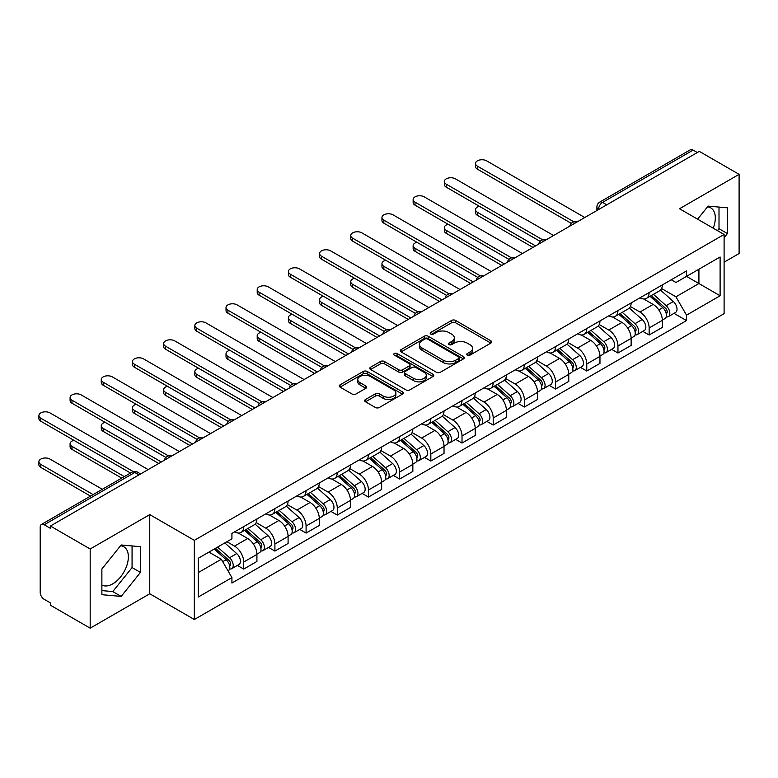 <?xml version="1.0" encoding="UTF-8"?>
<svg xmlns="http://www.w3.org/2000/svg" width="778" height="778" viewBox="0 0 778 778"><rect width="100%" height="100%" fill="white"/><g stroke="black" fill="none" stroke-linecap="round" stroke-linejoin="round"><path stroke-width="1.17" d="M467.277 355.128A1.945 1.118 0 0 0 470.019 355.128L490.869 343.088A2.772 1.605 0 0 0 491.686 341.95A2.772 1.605 0 0 0 490.869 340.822L455.548 320.429A2.772 1.605 0 0 0 451.629 320.429L430.779 332.469A1.945 1.118 0 0 0 430.205 333.256A1.945 1.118 0 0 0 430.779 334.054A1.945 1.118 0 0 0 433.521 334.054L436.225 332.498A8.879 5.125 0 0 1 448.78 332.498L451.726 334.19A8.879 5.125 0 0 1 454.323 337.817A8.879 5.125 0 0 1 451.726 341.445L449.023 343.001A1.945 1.118 0 0 0 448.459 343.798A1.945 1.118 0 0 0 449.023 344.586A1.945 1.118 0 0 0 451.775 344.586L454.469 343.03A8.879 5.125 0 0 1 467.033 343.03L469.97 344.732A8.879 5.125 0 0 1 472.577 348.359A8.879 5.125 0 0 1 469.97 351.977L467.277 353.543A1.945 1.118 0 0 0 466.703 354.33A1.945 1.118 0 0 0 467.277 355.128L467.277 353.543M707.484 206.88A22.056 12.73 -60 0 1 710.742 207.882A22.056 12.73 -60 0 1 713.222 228.187M120.541 545.748A22.056 12.73 -60 0 1 123.799 546.749A22.056 12.73 -60 0 1 127.184 564.42A22.056 12.73 -60 0 1 112.771 583.85A22.056 12.73 -60 0 1 101.879 585.017M365.485 399.503A2.772 1.605 0 0 0 364.668 400.641A2.772 1.605 0 0 0 365.485 401.769L375.395 407.497A2.772 1.605 0 0 0 379.314 407.497L402.469 394.125A2.772 1.605 0 0 0 403.286 392.987A2.772 1.605 0 0 0 402.469 391.859L367.148 371.466A2.772 1.605 0 0 0 363.229 371.466L340.074 384.838A2.772 1.605 0 0 0 339.257 385.966A2.772 1.605 0 0 0 340.074 387.104L352.035 394.008A2.772 1.605 0 0 0 355.964 394.008L365.874 388.29A2.772 1.605 0 0 0 366.691 387.162A2.772 1.605 0 0 0 365.874 386.024L359.942 382.601A7.42 4.289 0 0 1 357.763 379.567A7.42 4.289 0 0 1 362.344 375.609A7.42 4.289 0 0 1 370.435 376.533L393.687 389.963A7.42 4.289 0 0 1 395.866 392.987A7.42 4.289 0 0 1 391.285 396.955A7.42 4.289 0 0 1 383.194 396.021L379.314 393.785A2.772 1.605 0 0 0 375.395 393.785L365.485 399.503L365.485 401.769M194.335 540.34L149.755 514.598L90.18 548.996L50.405 526.025L699.315 151.379L739.1 174.35L679.525 208.737L724.104 234.479L194.335 540.34L194.335 619.512L724.104 313.66L724.104 234.479M436.419 372.263A2.772 1.605 0 0 0 440.338 372.263L463.494 358.891A2.772 1.605 0 0 0 464.31 357.763A2.772 1.605 0 0 0 463.494 356.625L428.172 336.232A2.772 1.605 0 0 0 424.253 336.232L401.098 349.604A2.772 1.605 0 0 0 400.281 350.732A2.772 1.605 0 0 0 401.098 351.87L436.419 372.263M395.107 355.546A1.945 1.118 0 0 1 397.072 355.818L397.072 353.513L432.986 374.247A2.772 1.605 0 0 1 433.793 375.375A2.772 1.605 0 0 1 432.986 376.503L409.831 389.875A2.772 1.605 0 0 1 405.902 389.875L370.581 369.482L370.581 367.216A2.772 1.605 0 0 0 369.774 368.354A2.772 1.605 0 0 0 370.581 369.482M370.581 367.216L380.491 361.498A2.772 1.605 0 0 1 384.42 361.498L398.744 369.764A2.772 1.605 0 0 0 402.664 369.764L409.238 365.971A2.772 1.605 0 0 0 410.055 364.843A2.772 1.605 0 0 0 409.238 363.705L394.329 355.099A1.945 1.118 0 0 1 393.756 354.301A1.945 1.118 0 0 1 394.961 353.27A1.945 1.118 0 0 1 397.072 353.513M90.18 548.996L90.18 628.177L50.405 605.206L50.405 602.892L44.2 599.323A5.65 3.268 -120 0 1 40.203 592.389L40.203 527.066A5.65 3.268 -120 0 1 41.38 524.479L131.939 472.188A5.65 3.268 60 0 1 134.759 472.47L44.2 524.761A5.65 3.268 -120 0 0 41.38 524.479M724.104 262.176L739.1 253.521L739.1 174.35M90.18 628.177L149.755 593.779L194.335 619.512M50.405 526.025L50.405 528.33L44.2 524.761M606.762 204.818L602.561 202.397A5.65 3.268 60 0 0 599.731 202.115L690.29 149.823A5.65 3.268 60 0 1 693.12 150.105L602.561 202.397A5.65 3.268 120 0 0 598.564 209.321L598.564 209.545M697.321 152.527L693.12 150.105M649.134 292.538A13.002 7.508 60 0 1 646.45 298.373L659.637 290.758A13.002 7.508 -120 0 0 662.331 284.913M630.413 306.542L639.944 312.036A13.002 7.508 60 0 1 649.144 327.966L662.331 320.351A13.002 7.508 -120 0 0 653.141 304.422L643.698 298.966M662.331 320.351L662.331 327.392L649.144 335.007L642.813 331.36M646.45 298.373A13.002 7.508 60 0 1 640.041 297.789M649.144 327.966L649.144 335.007M617.956 310.539A13.002 7.508 60 0 1 615.262 316.374L628.449 308.759A13.002 7.508 -120 0 0 631.143 302.924M611.625 349.361L617.956 353.017L631.143 345.393L631.143 338.352A13.002 7.508 -120 0 0 621.953 322.432L612.51 316.977M615.262 316.374A13.002 7.508 60 0 1 608.853 315.79M599.225 324.543L608.756 330.047A13.002 7.508 60 0 1 617.956 345.977L617.956 353.017M586.768 328.549A13.002 7.508 60 0 1 584.074 334.384L597.271 326.77A13.002 7.508 -120 0 0 599.964 320.925M580.437 367.372L586.768 371.018L599.964 363.404L599.964 356.363A13.002 7.508 -120 0 0 590.765 340.433L581.322 334.978M584.074 334.384A13.002 7.508 60 0 1 577.675 333.801M568.037 342.553L577.568 348.048A13.002 7.508 60 0 1 586.768 363.978L586.768 371.018M555.58 346.55A13.002 7.508 60 0 1 552.886 352.385L566.083 344.771A13.002 7.508 -120 0 0 568.776 338.936M549.258 385.373L555.58 389.029L568.776 381.405L568.776 374.364A13.002 7.508 -120 0 0 559.577 358.434L550.134 352.988M552.886 352.385A13.002 7.508 60 0 1 546.487 351.802M536.859 360.554L546.38 366.059A13.002 7.508 60 0 1 555.58 381.988L555.58 389.029M524.391 364.551A13.002 7.508 60 0 1 521.698 370.396L534.894 362.772A13.002 7.508 -120 0 0 537.588 356.937M518.07 403.374L524.391 407.03L537.588 399.415L537.588 392.375A13.002 7.508 -120 0 0 528.388 376.445L518.945 370.989M521.698 370.396A13.002 7.508 60 0 1 515.299 369.803M505.671 378.555L515.201 384.06A13.002 7.508 60 0 1 524.391 399.989L524.391 407.03M493.203 382.562A13.002 7.508 60 0 1 490.51 388.397L503.706 380.782A13.002 7.508 -120 0 0 506.4 374.947M486.882 421.384L493.203 425.031L506.4 417.416L506.4 410.376A13.002 7.508 -120 0 0 497.21 394.446L487.757 389M490.51 388.397A13.002 7.508 60 0 1 484.111 387.814M474.483 396.566L484.013 402.07A13.002 7.508 60 0 1 493.203 417.99L493.203 425.031M462.025 400.563A13.002 7.508 60 0 1 459.331 406.408L472.518 398.783A13.002 7.508 -120 0 0 475.212 392.948M455.694 439.385L462.025 443.042L475.212 435.427L475.212 428.386A13.002 7.508 -120 0 0 466.022 412.457L456.579 407.001M459.331 406.408A13.002 7.508 60 0 1 452.922 405.815M443.295 414.567L452.825 420.071A13.002 7.508 60 0 1 462.025 436.001L462.025 443.042M430.837 418.574A13.002 7.508 60 0 1 428.143 424.409L441.34 416.794A13.002 7.508 -120 0 0 444.024 410.949M424.506 457.396L430.837 461.043L444.024 453.428L444.024 446.387A13.002 7.508 -120 0 0 434.834 430.458L425.391 425.012M428.143 424.409A13.002 7.508 60 0 1 421.734 423.825M412.107 432.578L421.637 438.082A13.002 7.508 60 0 1 430.837 454.002L430.837 461.043M399.649 436.575A13.002 7.508 60 0 1 396.955 442.419L410.152 434.795A13.002 7.508 -120 0 0 412.846 428.96M393.318 475.397L399.649 479.054L412.846 471.429L412.846 464.398A13.002 7.508 -120 0 0 403.646 448.468L394.203 443.013M396.955 442.419A13.002 7.508 60 0 1 390.556 441.826M380.919 450.579L390.449 456.083A13.002 7.508 60 0 1 399.649 472.013L399.649 479.054M368.461 454.585A13.002 7.508 60 0 1 365.767 460.42L378.964 452.806A13.002 7.508 -120 0 0 381.658 446.961M362.14 493.408L368.461 497.054L381.658 489.44L381.658 482.399A13.002 7.508 -120 0 0 372.458 466.469L363.015 461.014M365.767 460.42A13.002 7.508 60 0 1 359.368 459.837M349.74 468.589L359.261 474.084A13.002 7.508 60 0 1 368.461 490.014L368.461 497.054M337.273 472.586A13.002 7.508 60 0 1 334.579 478.421L347.776 470.807A13.002 7.508 -120 0 0 350.47 464.972M330.951 511.409L337.273 515.065L350.47 507.441L350.47 500.4A13.002 7.508 -120 0 0 341.27 484.48L331.827 479.024M334.579 478.421A13.002 7.508 60 0 1 328.18 477.838M318.552 486.59L328.083 492.095A13.002 7.508 60 0 1 337.273 508.024L337.273 515.065M306.085 490.597A13.002 7.508 60 0 1 303.391 496.432L316.588 488.817A13.002 7.508 -120 0 0 319.281 482.973M299.763 529.419L306.085 533.066L319.281 525.451L319.281 518.411A13.002 7.508 -120 0 0 310.091 502.481L300.639 497.025M303.391 496.432A13.002 7.508 60 0 1 296.992 495.849M287.364 504.601L296.895 510.096A13.002 7.508 60 0 1 306.085 526.025L306.085 533.066M274.906 508.598A13.002 7.508 60 0 1 272.212 514.433L285.4 506.818A13.002 7.508 -120 0 0 288.093 500.983M268.575 547.42L274.906 551.077L288.093 543.452L288.093 536.412A13.002 7.508 -120 0 0 278.903 520.482L269.46 515.036M272.212 514.433A13.002 7.508 60 0 1 265.804 513.85M256.176 522.602L265.706 528.106A13.002 7.508 60 0 1 274.906 544.036L274.906 551.077M243.718 526.599A13.002 7.508 60 0 1 241.024 532.444L254.221 524.819A13.002 7.508 -120 0 0 256.905 518.984M237.387 565.421L243.718 569.078L256.915 561.463L256.915 554.422A13.002 7.508 -120 0 0 247.715 538.493L238.272 533.037M241.024 532.444A13.002 7.508 60 0 1 234.616 531.851M226.923 541.721L234.518 546.107A13.002 7.508 60 0 1 243.718 562.037L243.718 569.078M671.229 279.779L675.926 282.492L720.107 256.983L698.916 269.217L698.916 283.532L675.926 296.807L661.601 288.531M198.332 572.54L221.322 559.265L231.922 577.616L198.332 597.008L198.332 558.225L231.922 538.833L231.922 533.416L686.527 270.948L686.527 276.375L720.107 295.766L686.527 315.158L675.926 296.807M720.107 256.983L720.107 295.766M231.922 577.616L231.922 583.043L686.527 320.585L686.527 315.158M724.104 237.65L727.401 233.546L727.401 207.823L708.116 206.102L697.603 219.172M149.755 514.598L149.755 593.779M101.879 594.693L121.174 596.415L140.458 572.413L140.458 546.691L121.174 544.97L101.879 568.971L101.879 594.693M221.322 559.265L208.932 552.108M674.001 313.349L686.527 320.585M717.452 230.638L719.008 228.703L719.008 207.074M719.008 228.703L727.401 233.546M101.879 590.599L112.771 591.572L132.066 567.57L132.066 545.942M112.771 591.572L121.174 596.415M132.066 567.57L140.458 572.413M468.055 355.4L469.97 354.291A8.879 5.125 0 0 0 472.577 350.664L472.577 348.359M454.323 337.817L454.323 340.132A8.879 5.125 0 0 1 451.726 343.75L449.801 344.858M490.83 343.108L455.548 322.734A2.772 1.605 0 0 0 451.629 322.734L431.557 334.326M463.464 358.911L428.172 338.537A2.772 1.605 0 0 0 424.253 338.537L401.137 351.889M458.592 358.551A1.945 1.118 0 0 0 459.156 357.763A1.945 1.118 0 0 0 458.592 356.966L427.589 339.062A1.945 1.118 0 0 0 424.837 339.062L421.997 340.706A8.879 5.125 0 0 0 419.391 344.333A8.879 5.125 0 0 0 421.997 347.961L443.188 360.195A8.879 5.125 0 0 0 455.743 360.195L458.592 358.551L458.592 360.856A1.945 1.118 0 0 0 459.156 360.068L459.156 357.763M419.391 344.333L419.391 346.638A8.879 5.125 0 0 0 421.997 350.265L421.997 347.961M458.592 360.856L455.743 362.499A8.879 5.125 0 0 1 443.188 362.499L421.997 350.265M370.62 369.501L380.491 363.803L380.491 361.498M410.055 364.843L410.055 367.148A2.772 1.605 0 0 1 409.238 368.276L402.664 372.079A2.772 1.605 0 0 1 398.744 372.079L384.42 363.803A2.772 1.605 0 0 0 380.491 363.803M397.072 355.818L432.947 376.533M413.604 378.351A7.42 4.289 0 0 0 421.695 379.275A7.42 4.289 0 0 0 426.276 375.317A7.42 4.289 0 0 0 424.107 372.292L415.909 367.556A2.772 1.605 0 0 0 411.99 367.556L405.416 371.349A2.772 1.605 0 0 0 404.599 372.487A2.772 1.605 0 0 0 405.416 373.615L413.604 378.351L413.604 380.656A7.42 4.289 0 0 0 421.695 381.59A7.42 4.289 0 0 0 426.276 377.631L426.276 375.317M404.599 372.487L404.599 374.792A2.772 1.605 0 0 0 405.416 375.93L405.416 373.615M413.604 380.656L405.416 375.93M395.866 392.987L395.866 395.302A7.42 4.289 0 0 1 391.285 399.26A7.42 4.289 0 0 1 383.194 398.326L379.314 396.09A2.772 1.605 0 0 0 375.395 396.09L365.514 401.798M357.763 379.567L357.763 381.872A7.42 4.289 0 0 0 359.942 384.906L359.942 382.601M365.835 388.31L359.942 384.906M402.43 394.145L367.148 373.771A2.772 1.605 0 0 0 363.229 373.771L340.103 387.123L340.074 384.838M650.038 296.301L662.749 307.641A7.07 4.085 60 0 1 664.966 318.562L662.331 320.089M650.379 296.593L656.36 300.055M479.297 206.248A6.506 3.754 -0 0 0 475.514 209.661A6.506 3.754 -0 0 0 477.41 212.316L535.585 245.906M651.322 295.552L665.462 308.176A3.394 1.955 60 0 1 666.532 313.417A3.394 1.955 60 0 1 666.221 313.544M653.442 294.337L666.143 305.676A7.07 4.085 60 0 1 668.37 316.607A7.07 4.085 60 0 1 666.231 316.831M660.522 290.077L673.349 301.524A7.07 4.085 60 0 1 675.567 312.445L668.37 316.607M532.988 247.404L477.41 215.321A6.506 3.754 180 0 1 475.514 212.666L475.514 209.661M571.324 223.374L477.41 169.157A6.506 3.754 180 0 1 475.514 166.502L475.514 163.497A6.506 3.754 -0 0 0 477.41 166.152L573.911 221.856M584.764 217.509L486.61 160.842A6.506 3.754 -0 0 0 479.52 160.025A6.506 3.754 -0 0 0 475.514 163.497M618.85 314.302L631.561 325.642A7.07 4.085 60 0 1 633.778 336.573L631.143 338.09M619.191 314.604L625.172 318.056M448.118 224.258A6.506 3.754 -0 0 0 444.326 227.672A6.506 3.754 -0 0 0 446.232 230.327L504.397 263.907M620.134 313.563L634.274 326.176A3.394 1.955 60 0 1 635.344 331.428A3.394 1.955 60 0 1 635.033 331.545M622.254 312.338L634.965 323.677A7.07 4.085 60 0 1 637.182 334.608A7.07 4.085 60 0 1 635.043 334.832M629.344 308.088L642.161 319.525A7.07 4.085 60 0 1 644.379 330.456L637.182 334.608M501.8 265.415L446.232 233.322A6.506 3.754 180 0 1 444.326 230.667L444.326 227.672M587.672 332.303L600.373 343.643A7.07 4.085 60 0 1 602.6 354.574L599.955 356.1M588.003 332.605L593.984 336.057M416.93 242.259A6.506 3.754 -0 0 0 413.137 245.673A6.506 3.754 -0 0 0 415.044 248.328L473.219 281.918M588.946 331.564L603.086 344.187A3.394 1.955 60 0 1 604.156 349.429A3.394 1.955 60 0 1 603.845 349.555M591.066 330.349L603.777 341.688A7.07 4.085 60 0 1 605.994 352.619A7.07 4.085 60 0 1 603.854 352.842M598.156 326.089L610.973 337.526A7.07 4.085 60 0 1 613.19 348.456L605.994 352.619M470.612 283.416L415.044 251.333A6.506 3.754 180 0 1 413.137 248.678L413.137 245.673M540.136 241.374L446.232 187.158A6.506 3.754 180 0 1 444.326 184.503L444.326 181.498A6.506 3.754 -0 0 0 446.232 184.153L542.723 239.867M553.576 235.52L455.422 178.843A6.506 3.754 -0 0 0 448.342 178.036A6.506 3.754 -0 0 0 444.326 181.498M508.958 259.385L415.044 205.159A6.506 3.754 180 0 1 413.137 202.504L413.137 199.508A6.506 3.754 -0 0 0 415.044 202.163L511.535 257.868M522.398 253.521L424.234 196.853A6.506 3.754 -0 0 0 417.154 196.037A6.506 3.754 -0 0 0 413.137 199.508M556.484 350.314L569.195 361.653A7.07 4.085 60 0 1 571.412 372.584L568.776 374.101M556.815 350.615L562.795 354.068M385.742 260.27A6.506 3.754 -0 0 0 381.949 263.684A6.506 3.754 -0 0 0 383.855 266.339L442.03 299.919M557.768 349.575L571.908 362.188A3.394 1.955 60 0 1 572.968 367.44A3.394 1.955 60 0 1 572.657 367.556M559.878 348.349L572.589 359.689A7.07 4.085 60 0 1 574.806 370.62A7.07 4.085 60 0 1 572.676 370.843M566.967 344.1L579.785 355.536A7.07 4.085 60 0 1 582.002 366.467L574.806 370.62M439.434 301.426L383.855 269.334A6.506 3.754 180 0 1 381.949 266.679L381.949 263.684M525.296 368.315L538.006 379.654A7.07 4.085 60 0 1 540.224 390.585L537.588 392.112M525.636 368.616L531.617 372.069M354.554 278.271A6.506 3.754 -0 0 0 350.761 281.685A6.506 3.754 -0 0 0 352.667 284.34L410.842 317.93M526.58 367.576L540.72 380.199A3.394 1.955 60 0 1 541.78 385.441A3.394 1.955 60 0 1 541.478 385.567M528.69 366.36L541.4 377.7A7.07 4.085 60 0 1 543.618 388.621A7.07 4.085 60 0 1 541.488 388.854M535.779 362.101L548.597 373.537A7.07 4.085 60 0 1 550.814 384.468L543.618 388.621M408.246 319.427L352.667 287.345A6.506 3.754 180 0 1 350.761 284.69L350.761 281.685M494.108 386.326L506.818 397.665A7.07 4.085 60 0 1 509.036 408.596L506.4 410.113M494.448 386.627L500.429 390.079M323.366 296.282A6.506 3.754 -0 0 0 319.573 299.695A6.506 3.754 -0 0 0 321.479 302.35L379.654 335.931M495.392 385.587L509.532 398.2A3.394 1.955 60 0 1 510.601 403.451A3.394 1.955 60 0 1 510.29 403.568M497.512 384.361L510.212 395.701A7.07 4.085 60 0 1 512.43 406.631A7.07 4.085 60 0 1 510.3 406.855M504.591 380.111L517.409 391.548A7.07 4.085 60 0 1 519.636 402.479L512.43 406.631M377.058 337.428L321.479 305.346A6.506 3.754 180 0 1 319.573 302.691L319.573 299.695M477.77 277.386L383.855 223.169A6.506 3.754 180 0 1 381.949 220.514L381.949 217.509A6.506 3.754 -0 0 0 383.855 220.164L480.347 275.879M491.21 271.532L393.055 214.854A6.506 3.754 -0 0 0 385.966 214.047A6.506 3.754 -0 0 0 381.949 217.509M446.582 295.397L352.667 241.17A6.506 3.754 180 0 1 350.761 238.515L350.761 235.52A6.506 3.754 -0 0 0 352.667 238.175L449.159 293.88M460.022 289.533L361.867 232.865A6.506 3.754 -0 0 0 354.778 232.048A6.506 3.754 -0 0 0 350.761 235.52M415.394 313.398L321.479 259.181A6.506 3.754 180 0 1 319.573 256.526L319.573 253.521A6.506 3.754 -0 0 0 321.479 256.176L417.981 311.89M428.834 307.543L330.679 250.866A6.506 3.754 -0 0 0 323.59 250.059A6.506 3.754 -0 0 0 319.573 253.521M462.92 404.327L475.63 415.666A7.07 4.085 60 0 1 477.848 426.597L475.212 428.124M463.26 404.628L469.241 408.08M292.188 314.283A6.506 3.754 -0 0 0 288.395 317.696A6.506 3.754 -0 0 0 290.291 320.351L348.466 353.941M464.203 403.588L478.344 416.211A3.394 1.955 60 0 1 479.413 421.452A3.394 1.955 60 0 1 479.102 421.579M466.323 402.362L479.034 413.702A7.07 4.085 60 0 1 481.251 424.632A7.07 4.085 60 0 1 479.112 424.866M473.403 398.112L486.231 409.549A7.07 4.085 60 0 1 488.448 420.48L481.251 424.632M345.87 355.439L290.291 323.356A6.506 3.754 180 0 1 288.395 320.701L288.395 317.696M384.206 331.399L290.291 277.182A6.506 3.754 180 0 1 288.395 274.527L288.395 271.532A6.506 3.754 -0 0 0 290.291 274.187L386.792 329.891M397.646 325.544L299.491 268.877A6.506 3.754 -0 0 0 292.402 268.06A6.506 3.754 -0 0 0 288.395 271.532M431.732 422.337L444.442 433.677A7.07 4.085 60 0 1 446.66 444.608L444.024 446.125M432.072 422.639L438.053 426.091M261 332.294A6.506 3.754 -0 0 0 257.207 335.697A6.506 3.754 -0 0 0 259.113 338.352L317.288 371.942M433.015 421.598L447.156 434.212A3.394 1.955 60 0 1 448.225 439.453A3.394 1.955 60 0 1 447.914 439.58M435.135 420.373L447.846 431.712A7.07 4.085 60 0 1 450.063 442.643A7.07 4.085 60 0 1 447.924 442.867M442.225 416.113L455.042 427.56A7.07 4.085 60 0 1 457.26 438.481L450.063 442.643M314.682 373.44L259.113 341.357A6.506 3.754 180 0 1 257.207 338.702L257.207 335.697M353.017 349.41L259.113 295.193A6.506 3.754 180 0 1 257.207 292.538L257.207 289.533A6.506 3.754 -0 0 0 259.113 292.188L355.604 347.902M366.467 343.545L268.303 286.878A6.506 3.754 -0 0 0 261.223 286.061A6.506 3.754 -0 0 0 257.207 289.533M400.553 440.338L413.254 451.678A7.07 4.085 60 0 1 415.481 462.609L412.836 464.135M400.884 440.64L406.865 444.092M229.811 350.295A6.506 3.754 -0 0 0 226.019 353.708A6.506 3.754 -0 0 0 227.925 356.363L286.1 389.943M401.827 439.599L415.977 452.213A3.394 1.955 60 0 1 417.037 457.464A3.394 1.955 60 0 1 416.726 457.59M403.947 438.374L416.658 449.713A7.07 4.085 60 0 1 418.875 460.644A7.07 4.085 60 0 1 416.745 460.877M411.037 434.124L423.854 445.561A7.07 4.085 60 0 1 426.072 456.491L418.875 460.644M283.493 391.451L227.925 359.358A6.506 3.754 180 0 1 226.019 356.703L226.019 353.708M321.839 367.411L227.925 313.194A6.506 3.754 180 0 1 226.019 310.539L226.019 307.543A6.506 3.754 -0 0 0 227.925 310.189L324.416 365.903M335.279 361.556L237.115 304.888A6.506 3.754 -0 0 0 230.035 304.072A6.506 3.754 -0 0 0 226.019 307.543M369.365 458.349L382.076 469.688A7.07 4.085 60 0 1 384.293 480.61L381.658 482.136M369.696 458.641L375.686 462.103M198.623 368.295A6.506 3.754 -0 0 0 194.831 371.709A6.506 3.754 -0 0 0 196.737 374.364L254.912 407.954M370.649 457.6L384.789 470.223A3.394 1.955 60 0 1 385.849 475.465A3.394 1.955 60 0 1 385.538 475.591M372.759 456.385L385.47 467.724A7.07 4.085 60 0 1 387.687 478.655A7.07 4.085 60 0 1 385.557 478.878M379.849 452.125L392.666 463.571A7.07 4.085 60 0 1 394.884 474.492L387.687 478.655M252.315 409.452L196.737 377.369A6.506 3.754 180 0 1 194.831 374.714L194.831 371.709M290.651 385.421L196.737 331.204A6.506 3.754 180 0 1 194.831 328.549L194.831 325.544A6.506 3.754 -0 0 0 196.737 328.199L293.228 383.904M304.091 379.557L205.937 322.889A6.506 3.754 -0 0 0 198.847 322.073A6.506 3.754 -0 0 0 194.831 325.544M338.177 476.35L350.888 487.689A7.07 4.085 60 0 1 353.105 498.62L350.47 500.137M338.518 476.651L344.498 480.104M167.435 386.306A6.506 3.754 -0 0 0 163.643 389.72A6.506 3.754 -0 0 0 165.549 392.375L223.724 425.955M339.461 475.611L353.601 488.224A3.394 1.955 60 0 1 354.661 493.476A3.394 1.955 60 0 1 354.36 493.592M341.571 474.386L354.282 485.725A7.07 4.085 60 0 1 356.499 496.656A7.07 4.085 60 0 1 354.369 496.879M348.661 470.136L361.478 481.572A7.07 4.085 60 0 1 363.696 492.503L356.499 496.656M221.127 427.462L165.549 395.37A6.506 3.754 180 0 1 163.643 392.715L163.643 389.72M259.463 403.422L165.549 349.205A6.506 3.754 180 0 1 163.643 346.55L163.643 343.545A6.506 3.754 -0 0 0 165.549 346.2L262.04 401.915M272.903 397.568L174.749 340.89A6.506 3.754 -0 0 0 167.659 340.083A6.506 3.754 -0 0 0 163.643 343.545M306.989 494.351L319.7 505.69A7.07 4.085 60 0 1 321.917 516.621L319.281 518.148M307.329 494.652L313.31 498.105M136.247 404.307A6.506 3.754 -0 0 0 132.454 407.721A6.506 3.754 -0 0 0 134.361 410.376L192.536 443.966M308.273 493.612L322.413 506.235A3.394 1.955 60 0 1 323.483 511.477A3.394 1.955 60 0 1 323.171 511.603M310.393 492.396L323.094 503.736A7.07 4.085 60 0 1 325.321 514.666A7.07 4.085 60 0 1 323.181 514.89M317.473 488.137L330.29 499.573A7.07 4.085 60 0 1 332.517 510.504L325.321 514.666M189.939 445.463L134.361 413.381A6.506 3.754 180 0 1 132.454 410.726L132.454 407.721M228.275 421.433L134.361 367.206A6.506 3.754 180 0 1 132.454 364.551L132.454 361.556A6.506 3.754 -0 0 0 134.361 364.211L230.862 419.916M241.715 415.569L143.56 358.901A6.506 3.754 -0 0 0 136.471 358.084A6.506 3.754 -0 0 0 132.454 361.556M275.801 512.362L288.512 523.701A7.07 4.085 60 0 1 290.729 534.632L288.093 536.149M276.141 512.663L282.122 516.115M105.069 422.318A6.506 3.754 -0 0 0 101.276 425.731A6.506 3.754 -0 0 0 103.173 428.386L161.347 461.967M277.085 511.623L291.225 524.236A3.394 1.955 60 0 1 292.295 529.487A3.394 1.955 60 0 1 291.983 529.604M279.205 510.397L291.915 521.737A7.07 4.085 60 0 1 294.133 532.667A7.07 4.085 60 0 1 291.993 532.891M286.285 506.147L299.112 517.584A7.07 4.085 60 0 1 301.329 528.515L294.133 532.667M158.751 463.474L103.173 431.382A6.506 3.754 180 0 1 101.276 428.727L101.276 425.731M197.087 439.434L103.173 385.217A6.506 3.754 180 0 1 101.276 382.562L101.276 379.557A6.506 3.754 -0 0 0 103.173 382.212L199.674 437.926M210.527 433.579L112.372 376.902A6.506 3.754 -0 0 0 105.283 376.095A6.506 3.754 -0 0 0 101.276 379.557M244.623 530.363L257.324 541.702A7.07 4.085 60 0 1 259.541 552.633L256.905 554.16M244.953 530.664L250.934 534.116M73.881 440.319A6.506 3.754 -0 0 0 70.088 443.732A6.506 3.754 -0 0 0 71.994 446.387L124.315 476.593M245.897 529.624L260.037 542.247A3.394 1.955 60 0 1 261.107 547.488A3.394 1.955 60 0 1 260.795 547.615M248.017 528.408L260.727 539.747A7.07 4.085 60 0 1 262.945 550.668A7.07 4.085 60 0 1 260.805 550.902M255.106 524.148L267.924 535.585A7.07 4.085 60 0 1 270.141 546.516L262.945 550.668M121.708 478.091L71.994 449.392A6.506 3.754 180 0 1 70.088 446.737L70.088 443.732M165.899 457.445L71.994 403.218A6.506 3.754 180 0 1 70.088 400.563L70.088 397.568A6.506 3.754 -0 0 0 71.994 400.223L168.486 455.927M179.348 451.58L81.184 394.913A6.506 3.754 -0 0 0 74.105 394.096A6.506 3.754 -0 0 0 70.088 397.568M214.213 549.064L226.135 559.713A7.07 4.085 60 0 1 228.362 570.644L228.012 570.838M214.329 548.996L219.746 552.127M102.317 489.294L49.996 459.088A6.506 3.754 -0 0 0 42.916 458.271A6.506 3.754 -0 0 0 38.9 461.743A6.506 3.754 -0 0 0 40.806 464.398L93.127 494.604M215.487 548.325L228.858 560.248A3.394 1.955 60 0 1 229.918 565.499A3.394 1.955 60 0 1 229.607 565.616M217.607 547.099L229.539 557.748A7.07 4.085 60 0 1 231.756 568.679A7.07 4.085 60 0 1 229.627 568.903M224.803 542.947L236.736 553.596A7.07 4.085 60 0 1 238.953 564.527L231.756 568.679M90.53 496.101L40.806 467.393A6.506 3.754 180 0 1 38.9 464.738L38.9 461.743M130.51 473.014L40.806 421.229A6.506 3.754 180 0 1 38.9 418.574L38.9 415.569A6.506 3.754 -0 0 0 40.806 418.224L133.301 471.624M148.16 469.591L49.996 412.914A6.506 3.754 -0 0 0 42.916 412.107A6.506 3.754 -0 0 0 38.9 415.569M598.759 209.428L598.564 209.321A5.65 3.268 0 0 1 596.901 207.006L596.901 210.507M274.906 544.036L288.093 536.412M306.085 526.025L319.281 518.411M337.273 508.024L350.47 500.4M368.461 490.014L381.658 482.399M399.649 472.013L412.846 464.398M430.837 454.002L444.024 446.387M462.025 436.001L475.212 428.386M493.203 417.99L506.4 410.376M524.391 399.989L537.588 392.375M555.58 381.988L568.776 374.364M586.768 363.978L599.964 356.363M617.956 345.977L631.143 338.352M243.718 562.037L256.915 554.422M234.518 546.107L247.715 538.493M265.706 528.106L278.903 520.482M296.895 510.096L310.091 502.481M328.083 492.095L341.27 484.48M359.261 474.084L372.458 466.469M390.449 456.083L403.646 448.468M421.637 438.082L434.834 430.458M452.825 420.071L466.022 412.457M484.013 402.07L497.21 394.446M515.201 384.06L528.388 376.445M546.38 366.059L559.577 358.434M577.568 348.048L590.765 340.433M608.756 330.047L621.953 322.432M639.944 312.036L653.141 304.422M576.624 222.216A5.65 3.268 120 0 0 574.125 223.656M545.436 240.217A5.65 3.268 120 0 0 542.937 241.666M514.248 258.228A5.65 3.268 120 0 0 511.749 259.667M483.06 276.229A5.65 3.268 120 0 0 480.561 277.678M451.872 294.24A5.65 3.268 120 0 0 449.373 295.679M420.684 312.241A5.65 3.268 120 0 0 418.194 313.68M389.506 330.251A5.65 3.268 120 0 0 387.006 331.691M358.318 348.252A5.65 3.268 120 0 0 355.818 349.692M327.13 366.263A5.65 3.268 120 0 0 324.63 367.702M295.941 384.264A5.65 3.268 120 0 0 293.442 385.703M264.753 402.265A5.65 3.268 120 0 0 262.264 403.714M233.565 420.276A5.65 3.268 120 0 0 231.076 421.715M202.387 438.277A5.65 3.268 120 0 0 199.888 439.726M171.199 456.287A5.65 3.268 120 0 0 168.7 457.727M138.961 474.891L134.759 472.47A5.65 3.268 120 0 1 137.589 472.188A5.65 5.65 0 0 0 131.939 472.188M469.97 354.291L469.97 351.977M449.023 344.586L449.023 343.001M451.726 343.75L451.726 341.445M430.779 334.054L430.779 332.469M451.629 322.734L451.629 320.429M455.548 322.734L455.548 320.429M490.869 343.088L490.869 340.822M401.098 351.87L401.098 349.604M424.253 338.537L424.253 336.232M428.172 338.537L428.172 336.232M463.494 358.891L463.494 356.625M443.188 362.499L443.188 360.195M455.743 362.499L455.743 360.195M384.42 363.803L384.42 361.498M398.744 372.079L398.744 369.764M402.664 372.079L402.664 369.764M409.238 368.276L409.238 365.971M432.986 376.503L432.986 374.247M375.395 396.09L375.395 393.785M379.314 396.09L379.314 393.785M383.194 398.326L383.194 396.021M365.874 388.29L365.874 386.024M363.229 373.771L363.229 371.466M367.148 373.771L367.148 371.466M402.469 394.125L402.469 391.859M662.749 307.641L658.791 309.926M667.232 311.871L665.958 312.6M673.349 301.524L666.143 305.676M477.41 215.321L477.41 212.316M477.41 166.152L477.41 169.157M631.561 325.642L627.603 327.927M636.044 329.872L634.77 330.611M642.161 319.525L634.965 323.677M446.232 233.322L446.232 230.327M600.373 343.643L596.415 345.938M604.856 347.883L603.582 348.612M610.973 337.526L603.777 341.688M415.044 251.333L415.044 248.328M446.232 184.153L446.232 187.158M415.044 202.163L415.044 205.159M569.195 361.653L565.227 363.939M573.668 365.884L572.394 366.623M579.785 355.536L572.589 359.689M383.855 269.334L383.855 266.339M538.006 379.654L534.039 381.949M542.49 383.885L541.216 384.624M548.597 373.537L541.4 377.7M352.667 287.345L352.667 284.34M506.818 397.665L502.851 399.95M511.302 401.895L510.028 402.625M517.409 391.548L510.212 395.701M321.479 305.346L321.479 302.35M383.855 220.164L383.855 223.169M352.667 238.175L352.667 241.17M321.479 256.176L321.479 259.181M475.63 415.666L471.672 417.951M480.114 419.896L478.84 420.635M486.231 409.549L479.034 413.702M290.291 323.356L290.291 320.351M290.291 274.187L290.291 277.182M444.442 433.677L440.484 435.962M448.925 437.907L447.651 438.636M455.042 427.56L447.846 431.712M259.113 341.357L259.113 338.352M259.113 292.188L259.113 295.193M413.254 451.678L409.296 453.963M417.737 455.908L416.463 456.647M423.854 445.561L416.658 449.713M227.925 359.358L227.925 356.363M227.925 310.189L227.925 313.194M382.076 469.688L378.108 471.974M386.549 473.919L385.275 474.648M392.666 463.571L385.47 467.724M196.737 377.369L196.737 374.364M196.737 328.199L196.737 331.204M350.888 487.689L346.92 489.975M355.371 491.92L354.097 492.659M361.478 481.572L354.282 485.725M165.549 395.37L165.549 392.375M165.549 346.2L165.549 349.205M319.7 505.69L315.732 507.985M324.183 509.93L322.909 510.66M330.29 499.573L323.094 503.736M134.361 413.381L134.361 410.376M134.361 364.211L134.361 367.206M288.512 523.701L284.554 525.986M292.995 527.931L291.721 528.67M299.112 517.584L291.915 521.737M103.173 431.382L103.173 428.386M103.173 382.212L103.173 385.217M257.324 541.702L253.365 543.997M261.807 545.932L260.533 546.671M267.924 535.585L260.727 539.747M71.994 449.392L71.994 446.387M71.994 400.223L71.994 403.218M226.135 559.713L222.722 561.687M230.619 563.943L229.345 564.672M236.736 553.596L229.539 557.748M40.806 467.393L40.806 464.398M40.806 418.224L40.806 421.229M577.101 221.934A5.65 5.65 0 0 0 569.846 226.126M545.913 239.945A5.65 5.65 0 0 0 538.658 244.136M514.725 257.946A5.65 5.65 0 0 0 507.47 262.137M483.537 275.957A5.65 5.65 0 0 0 476.282 280.148M452.358 293.958A5.65 5.65 0 0 0 445.104 298.149M421.17 311.968A5.65 5.65 0 0 0 413.915 316.15M389.982 329.969A5.65 5.65 0 0 0 382.727 334.161M358.794 347.98A5.65 5.65 0 0 0 351.539 352.162M327.606 365.981A5.65 5.65 0 0 0 320.351 370.172M296.418 383.982A5.65 5.65 0 0 0 289.163 388.173M265.24 401.993A5.65 5.65 0 0 0 257.985 406.184M234.052 419.994A5.65 5.65 0 0 0 226.797 424.185M202.863 438.004A5.65 5.65 0 0 0 195.609 442.196M171.675 456.005A5.65 5.65 0 0 0 164.421 460.197M140.614 473.938L137.589 472.188M599.731 202.115A5.65 5.65 0 0 0 596.901 207.006"/></g></svg>

